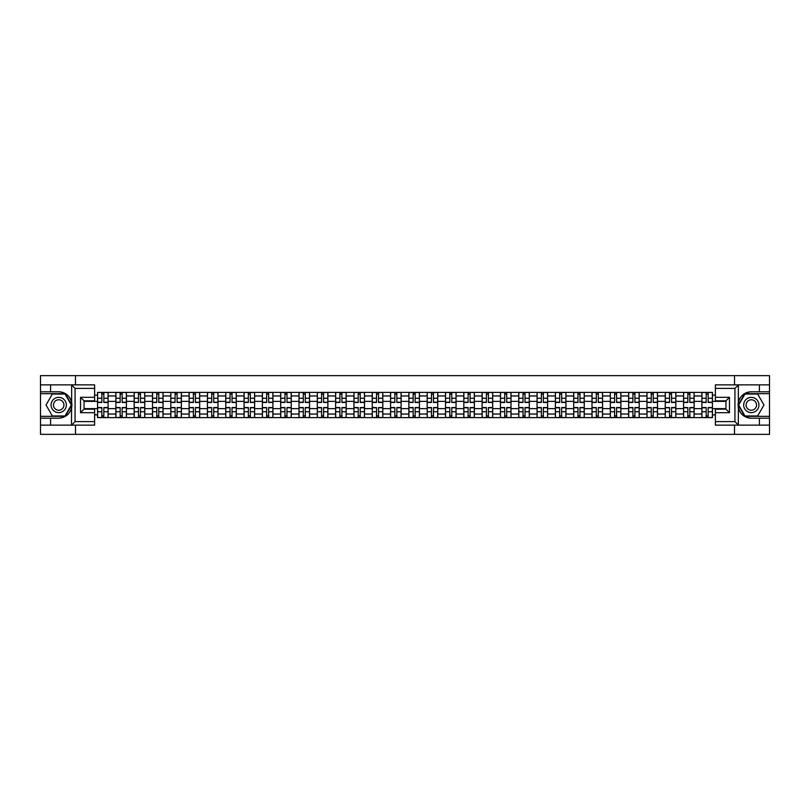 <?xml version="1.0" encoding="UTF-8"?>
<svg xmlns="http://www.w3.org/2000/svg" width="810" height="810" viewBox="0 0 810 810"><rect width="100%" height="100%" fill="white"/><g stroke="black" fill="none" stroke-linecap="round" stroke-linejoin="round"><path stroke-width="1.21" d="M94.618 388.385L75.067 388.385L71.442 384.871L94.618 384.871L94.618 400.828L84.048 400.828L84.048 409.171L94.618 409.171L94.618 425.128L71.442 425.128L71.655 402.449C69.832 395.857 65.509 392.303 58.695 391.797A13.203 13.203 0 0 1 71.655 407.551C69.832 414.143 65.509 417.697 58.695 418.203L40.5 418.203L40.5 434.352L769.5 434.352L769.5 393.67L744.765 393.67L738.224 405L744.765 416.33L769.5 416.33M751.305 391.797C744.491 392.303 740.168 395.857 738.345 402.449L738.345 407.551C740.168 414.143 744.491 417.697 751.305 418.203A13.203 13.203 0 0 1 738.102 405A13.203 13.203 0 0 1 751.305 391.797L769.5 391.797L769.5 375.648L40.5 375.648L40.5 416.33L65.235 416.33L71.776 405L65.235 393.67L40.5 393.67M115.86 417.616L115.86 395.958L108.115 395.958L108.115 417.616M108.115 395.958L108.115 392.384M115.86 395.958L115.86 392.384M126.431 392.384L126.431 417.616M134.177 417.616L134.177 392.384M144.747 392.384L144.747 417.616M152.493 417.616L152.493 392.384M163.053 392.384L163.053 417.616M170.809 417.616L170.809 392.384M181.369 392.384L181.369 417.616M189.115 417.616L189.115 392.384M199.685 392.384L199.685 417.616M207.431 417.616L207.431 392.384M217.991 392.384L217.991 417.616M225.747 417.616L225.747 392.384M236.307 392.384L236.307 417.616M244.053 417.616L244.053 392.384M254.623 392.384L254.623 417.616M262.369 417.616L262.369 392.384M272.94 392.384L272.94 417.616M280.685 417.616L280.685 392.384M291.246 392.384L291.246 417.616M298.991 417.616L298.991 392.384M309.562 392.384L309.562 417.616M317.307 417.616L317.307 392.384M327.878 392.384L327.878 417.616M335.623 417.616L335.623 392.384M346.184 392.384L346.184 417.616M353.94 417.616L353.94 392.384M364.5 392.384L364.5 417.616M372.246 417.616L372.246 392.384M382.816 392.384L382.816 417.616M390.562 417.616L390.562 392.384M401.122 392.384L401.122 417.616M408.878 417.616L408.878 392.384M419.438 392.384L419.438 417.616M427.184 417.616L427.184 392.384M437.754 392.384L437.754 417.616M445.5 417.616L445.5 392.384M456.06 392.384L456.06 417.616M463.816 417.616L463.816 392.384M474.376 392.384L474.376 417.616M482.122 417.616L482.122 392.384M492.693 392.384L492.693 417.616M500.438 417.616L500.438 392.384M511.009 392.384L511.009 417.616M518.754 417.616L518.754 392.384M529.315 392.384L529.315 417.616M537.06 417.616L537.06 392.384M547.631 392.384L547.631 417.616M555.376 417.616L555.376 392.384M565.947 392.384L565.947 417.616M573.693 417.616L573.693 392.384M584.253 392.384L584.253 417.616M592.009 417.616L592.009 392.384M602.569 392.384L602.569 417.616M610.315 417.616L610.315 392.384M620.885 392.384L620.885 417.616M628.631 417.616L628.631 392.384M639.191 392.384L639.191 417.616M646.947 417.616L646.947 392.384M657.507 392.384L657.507 417.616M665.253 417.616L665.253 392.384M675.823 392.384L675.823 417.616M683.569 417.616L683.569 392.384M694.14 392.384L694.14 417.616M701.885 417.616L701.885 392.384M701.885 408.635L694.14 408.635M683.569 408.635L675.823 408.635M665.253 408.635L657.507 408.635M646.947 408.635L639.191 408.635M628.631 408.635L620.885 408.635M610.315 408.635L602.569 408.635M592.009 408.635L584.253 408.635M573.693 408.635L565.947 408.635M555.376 408.635L547.631 408.635M537.06 408.635L529.315 408.635M518.754 408.635L511.009 408.635M500.438 408.635L492.693 408.635M482.122 408.635L474.376 408.635M463.816 408.635L456.06 408.635M445.5 408.635L437.754 408.635M427.184 408.635L419.438 408.635M408.878 408.635L401.122 408.635M390.562 408.635L382.816 408.635M372.246 408.635L364.5 408.635M353.94 408.635L346.184 408.635M335.623 408.635L327.878 408.635M317.307 408.635L309.562 408.635M298.991 408.635L291.246 408.635M280.685 408.635L272.94 408.635M262.369 408.635L254.623 408.635M244.053 408.635L236.307 408.635M225.747 408.635L217.991 408.635M207.431 408.635L199.685 408.635M189.115 408.635L181.369 408.635M170.809 408.635L163.053 408.635M152.493 408.635L144.747 408.635M134.177 408.635L126.431 408.635M115.86 408.635L108.115 408.635M701.885 401.365L694.14 401.365M683.569 401.365L675.823 401.365M665.253 401.365L657.507 401.365M646.947 401.365L639.191 401.365M628.631 401.365L620.885 401.365M610.315 401.365L602.569 401.365M592.009 401.365L584.253 401.365M573.693 401.365L565.947 401.365M555.376 401.365L547.631 401.365M537.06 401.365L529.315 401.365M518.754 401.365L511.009 401.365M500.438 401.365L492.693 401.365M482.122 401.365L474.376 401.365M463.816 401.365L456.06 401.365M445.5 401.365L437.754 401.365M427.184 401.365L419.438 401.365M408.878 401.365L401.122 401.365M390.562 401.365L382.816 401.365M372.246 401.365L364.5 401.365M353.94 401.365L346.184 401.365M335.623 401.365L327.878 401.365M317.307 401.365L309.562 401.365M298.991 401.365L291.246 401.365M280.685 401.365L272.94 401.365M262.369 401.365L254.623 401.365M244.053 401.365L236.307 401.365M225.747 401.365L217.991 401.365M207.431 401.365L199.685 401.365M189.115 401.365L181.369 401.365M170.809 401.365L163.053 401.365M152.493 401.365L144.747 401.365M134.177 401.365L126.431 401.365M115.86 401.365L108.115 401.365M84.048 408.635L97.554 408.635L97.554 401.365L84.048 401.365M94.618 395.138L97.554 395.138L97.554 401.365M725.952 401.365L712.446 401.365L712.446 392.384L97.554 392.384L97.554 395.138M712.446 395.138L715.382 395.138M715.382 414.862L712.446 414.862L712.446 408.635L725.952 408.635M97.554 408.635L97.554 417.616L712.446 417.616L712.446 414.862M97.554 414.862L94.618 414.862M734.518 434.352L734.518 425.128M734.518 384.871L734.518 375.648M75.482 434.352L75.482 425.128M75.482 384.871L75.482 375.648M712.446 401.365L712.446 408.635M103.832 415.854L101.837 415.854M101.837 394.146L103.832 394.146M122.148 415.854L120.153 415.854M120.153 394.146L122.148 394.146M140.454 415.854L138.459 415.854M138.459 394.146L140.454 394.146M158.77 415.854L156.775 415.854M156.775 394.146L158.77 394.146M177.086 415.854L175.092 415.854M175.092 394.146L177.086 394.146M195.402 415.854L193.398 415.854M193.398 394.146L195.402 394.146M213.708 415.854L211.714 415.854M211.714 394.146L213.708 394.146M232.024 415.854L230.03 415.854M230.03 394.146L232.024 394.146M250.341 415.854L248.346 415.854M248.346 394.146L250.341 394.146M268.647 415.854L266.652 415.854M266.652 394.146L268.647 394.146M286.963 415.854L284.968 415.854M284.968 394.146L286.963 394.146M305.279 415.854L303.284 415.854M303.284 394.146L305.279 394.146M323.585 415.854L321.59 415.854M321.59 394.146L323.585 394.146M341.901 415.854L339.906 415.854M339.906 394.146L341.901 394.146M360.217 415.854L358.222 415.854M358.222 394.146L360.217 394.146M378.533 415.854L376.528 415.854M376.528 394.146L378.533 394.146M396.839 415.854L394.845 415.854M394.845 394.146L396.839 394.146M415.155 415.854L413.161 415.854M413.161 394.146L415.155 394.146M433.471 415.854L431.467 415.854M431.467 394.146L433.471 394.146M451.777 415.854L449.783 415.854M449.783 394.146L451.777 394.146M470.094 415.854L468.099 415.854M468.099 394.146L470.094 394.146M488.41 415.854L486.415 415.854M486.415 394.146L488.41 394.146M506.716 415.854L504.721 415.854M504.721 394.146L506.716 394.146M525.032 415.854L523.037 415.854M523.037 394.146L525.032 394.146M543.348 415.854L541.353 415.854M541.353 394.146L543.348 394.146M561.654 415.854L559.659 415.854M559.659 394.146L561.654 394.146M579.97 415.854L577.976 415.854M577.976 394.146L579.97 394.146M598.286 415.854L596.292 415.854M596.292 394.146L598.286 394.146M616.602 415.854L614.598 415.854M614.598 394.146L616.602 394.146M634.908 415.854L632.914 415.854M632.914 394.146L634.908 394.146M653.224 415.854L651.23 415.854M651.23 394.146L653.224 394.146M671.541 415.854L669.546 415.854M669.546 394.146L671.541 394.146M689.847 415.854L687.852 415.854M687.852 394.146L689.847 394.146M708.163 415.854L706.168 415.854M706.168 394.146L708.163 394.146M103.832 402.479L103.832 392.496L108.054 392.496L108.054 402.479L103.832 402.479M101.837 394.024L103.832 394.024M101.837 392.496L97.615 392.496L97.615 402.479L101.837 402.479L101.837 392.496L103.832 392.496M101.837 407.521L101.837 417.504L97.615 417.504L97.615 407.521L101.837 407.521M103.832 415.975L101.837 415.975M103.832 417.504L108.054 417.504L108.054 407.521L103.832 407.521L103.832 417.504L101.837 417.504M122.148 402.479L122.148 392.496L126.37 392.496L126.37 402.479L122.148 402.479M120.153 394.024L122.148 394.024M120.153 392.496L115.921 392.496L115.921 402.479L120.153 402.479L120.153 392.496L122.148 392.496M140.454 402.479L140.454 392.496L144.686 392.496L144.686 402.479L140.454 402.479M138.459 394.024L140.454 394.024M138.459 392.496L134.237 392.496L134.237 402.479L138.459 402.479L138.459 392.496L140.454 392.496M50.595 418.203L50.595 425.128L40.5 425.128M71.442 425.128L50.595 425.128M40.5 418.203L40.5 416.33M71.442 384.871L50.595 384.871L50.595 391.797L40.5 391.797M50.595 384.871L40.5 384.871M58.695 391.797L50.595 391.797M84.048 400.828L80.534 397.315L94.618 397.315M94.618 412.685L80.534 412.685L84.048 409.171M71.655 425.027L75.067 421.615L94.618 421.615M738.558 384.871L734.933 388.385L715.382 388.385L715.382 384.871L769.5 384.871M759.405 391.797L759.405 384.871M715.382 421.615L734.933 421.615L738.558 425.128L715.382 425.128L715.382 409.171L725.952 409.171L725.952 400.828L715.382 400.828L715.382 388.385M769.5 391.797L769.5 393.67M738.558 425.128L759.405 425.128L759.405 418.203L769.5 418.203M759.405 425.128L769.5 425.128M751.305 418.203L759.405 418.203M725.952 409.171L729.466 412.685L715.382 412.685M715.382 397.315L729.466 397.315L725.952 400.828M51.06 405A7.634 7.634 0 0 0 58.695 412.634A7.634 7.634 0 0 0 66.329 405A7.634 7.634 0 0 0 58.695 397.366A7.634 7.634 0 0 0 51.06 405M53.47 405A5.224 5.224 0 0 0 58.695 410.225A5.224 5.224 0 0 0 63.919 405A5.224 5.224 0 0 0 58.695 399.775A5.224 5.224 0 0 0 53.47 405M65.033 394.024L71.371 405L65.033 415.975L52.356 415.975L46.018 405L52.356 394.024L65.033 394.024M743.671 405A7.634 7.634 0 0 0 751.305 412.634A7.634 7.634 0 0 0 758.94 405A7.634 7.634 0 0 0 751.305 397.366A7.634 7.634 0 0 0 743.671 405M746.081 405A5.224 5.224 0 0 0 751.305 410.225A5.224 5.224 0 0 0 756.53 405A5.224 5.224 0 0 0 751.305 399.775A5.224 5.224 0 0 0 746.081 405M757.644 394.024L763.982 405L757.644 415.975L744.967 415.975L738.629 405L744.967 394.024L757.644 394.024M120.153 407.521L120.153 417.504L115.921 417.504L115.921 407.521L120.153 407.521M122.148 415.975L120.153 415.975M122.148 417.504L126.37 417.504L126.37 407.521L122.148 407.521L122.148 417.504L120.153 417.504M138.459 407.521L138.459 417.504L134.237 417.504L134.237 407.521L138.459 407.521M140.454 415.975L138.459 415.975M140.454 417.504L144.686 417.504L144.686 407.521L140.454 407.521L140.454 417.504L138.459 417.504M158.77 402.479L158.77 392.496L163.002 392.496L163.002 402.479L158.77 402.479M156.775 394.024L158.77 394.024M156.775 392.496L152.553 392.496L152.553 402.479L156.775 402.479L156.775 392.496L158.77 392.496M177.086 402.479L177.086 392.496L181.308 392.496L181.308 402.479L177.086 402.479M175.092 394.024L177.086 394.024M175.092 392.496L170.859 392.496L170.859 402.479L175.092 402.479L175.092 392.496L177.086 392.496M195.402 402.479L195.402 392.496L199.624 392.496L199.624 402.479L195.402 402.479M193.398 394.024L195.402 394.024M193.398 392.496L189.175 392.496L189.175 402.479L193.398 402.479L193.398 392.496L195.402 392.496M156.775 407.521L156.775 417.504L152.553 417.504L152.553 407.521L156.775 407.521M158.77 415.975L156.775 415.975M158.77 417.504L163.002 417.504L163.002 407.521L158.77 407.521L158.77 417.504L156.775 417.504M175.092 407.521L175.092 417.504L170.859 417.504L170.859 407.521L175.092 407.521M177.086 415.975L175.092 415.975M177.086 417.504L181.308 417.504L181.308 407.521L177.086 407.521L177.086 417.504L175.092 417.504M193.398 407.521L193.398 417.504L189.175 417.504L189.175 407.521L193.398 407.521M195.402 415.975L193.398 415.975M195.402 417.504L199.624 417.504L199.624 407.521L195.402 407.521L195.402 417.504L193.398 417.504M213.708 402.479L213.708 392.496L217.941 392.496L217.941 402.479L213.708 402.479M211.714 394.024L213.708 394.024M211.714 392.496L207.492 392.496L207.492 402.479L211.714 402.479L211.714 392.496L213.708 392.496M211.714 407.521L211.714 417.504L207.492 417.504L207.492 407.521L211.714 407.521M213.708 415.975L211.714 415.975M213.708 417.504L217.941 417.504L217.941 407.521L213.708 407.521L213.708 417.504L211.714 417.504M232.024 402.479L232.024 392.496L236.247 392.496L236.247 402.479L232.024 402.479M230.03 394.024L232.024 394.024M230.03 392.496L225.798 392.496L225.798 402.479L230.03 402.479L230.03 392.496L232.024 392.496M230.03 407.521L230.03 417.504L225.798 417.504L225.798 407.521L230.03 407.521M232.024 415.975L230.03 415.975M232.024 417.504L236.247 417.504L236.247 407.521L232.024 407.521L232.024 417.504L230.03 417.504M250.341 402.479L250.341 392.496L254.563 392.496L254.563 402.479L250.341 402.479M248.346 394.024L250.341 394.024M248.346 392.496L244.114 392.496L244.114 402.479L248.346 402.479L248.346 392.496L250.341 392.496M248.346 407.521L248.346 417.504L244.114 417.504L244.114 407.521L248.346 407.521M250.341 415.975L248.346 415.975M250.341 417.504L254.563 417.504L254.563 407.521L250.341 407.521L250.341 417.504L248.346 417.504M268.647 402.479L268.647 392.496L272.879 392.496L272.879 402.479L268.647 402.479M266.652 394.024L268.647 394.024M266.652 392.496L262.43 392.496L262.43 402.479L266.652 402.479L266.652 392.496L268.647 392.496M266.652 407.521L266.652 417.504L262.43 417.504L262.43 407.521L266.652 407.521M268.647 415.975L266.652 415.975M268.647 417.504L272.879 417.504L272.879 407.521L268.647 407.521L268.647 417.504L266.652 417.504M286.963 402.479L286.963 392.496L291.185 392.496L291.185 402.479L286.963 402.479M284.968 394.024L286.963 394.024M284.968 392.496L280.746 392.496L280.746 402.479L284.968 402.479L284.968 392.496L286.963 392.496M305.279 402.479L305.279 392.496L309.501 392.496L309.501 402.479L305.279 402.479M303.284 394.024L305.279 394.024M303.284 392.496L299.052 392.496L299.052 402.479L303.284 402.479L303.284 392.496L305.279 392.496M323.585 402.479L323.585 392.496L327.817 392.496L327.817 402.479L323.585 402.479M321.59 394.024L323.585 394.024M321.59 392.496L317.368 392.496L317.368 402.479L321.59 402.479L321.59 392.496L323.585 392.496M341.901 402.479L341.901 392.496L346.133 392.496L346.133 402.479L341.901 402.479M339.906 394.024L341.901 394.024M339.906 392.496L335.684 392.496L335.684 402.479L339.906 402.479L339.906 392.496L341.901 392.496M360.217 402.479L360.217 392.496L364.439 392.496L364.439 402.479L360.217 402.479M358.222 394.024L360.217 394.024M358.222 392.496L353.99 392.496L353.99 402.479L358.222 402.479L358.222 392.496L360.217 392.496M378.533 402.479L378.533 392.496L382.755 392.496L382.755 402.479L378.533 402.479M376.528 394.024L378.533 394.024M376.528 392.496L372.306 392.496L372.306 402.479L376.528 402.479L376.528 392.496L378.533 392.496M284.968 407.521L284.968 417.504L280.746 417.504L280.746 407.521L284.968 407.521M286.963 415.975L284.968 415.975M286.963 417.504L291.185 417.504L291.185 407.521L286.963 407.521L286.963 417.504L284.968 417.504M303.284 407.521L303.284 417.504L299.052 417.504L299.052 407.521L303.284 407.521M305.279 415.975L303.284 415.975M305.279 417.504L309.501 417.504L309.501 407.521L305.279 407.521L305.279 417.504L303.284 417.504M321.59 407.521L321.59 417.504L317.368 417.504L317.368 407.521L321.59 407.521M323.585 415.975L321.59 415.975M323.585 417.504L327.817 417.504L327.817 407.521L323.585 407.521L323.585 417.504L321.59 417.504M339.906 407.521L339.906 417.504L335.684 417.504L335.684 407.521L339.906 407.521M341.901 415.975L339.906 415.975M341.901 417.504L346.133 417.504L346.133 407.521L341.901 407.521L341.901 417.504L339.906 417.504M358.222 407.521L358.222 417.504L353.99 417.504L353.99 407.521L358.222 407.521M360.217 415.975L358.222 415.975M360.217 417.504L364.439 417.504L364.439 407.521L360.217 407.521L360.217 417.504L358.222 417.504M376.528 407.521L376.528 417.504L372.306 417.504L372.306 407.521L376.528 407.521M378.533 415.975L376.528 415.975M378.533 417.504L382.755 417.504L382.755 407.521L378.533 407.521L378.533 417.504L376.528 417.504M396.839 402.479L396.839 392.496L401.072 392.496L401.072 402.479L396.839 402.479M394.845 394.024L396.839 394.024M394.845 392.496L390.623 392.496L390.623 402.479L394.845 402.479L394.845 392.496L396.839 392.496M394.845 407.521L394.845 417.504L390.623 417.504L390.623 407.521L394.845 407.521M396.839 415.975L394.845 415.975M396.839 417.504L401.072 417.504L401.072 407.521L396.839 407.521L396.839 417.504L394.845 417.504M415.155 402.479L415.155 392.496L419.377 392.496L419.377 402.479L415.155 402.479M413.161 394.024L415.155 394.024M413.161 392.496L408.928 392.496L408.928 402.479L413.161 402.479L413.161 392.496L415.155 392.496M413.161 407.521L413.161 417.504L408.928 417.504L408.928 407.521L413.161 407.521M415.155 415.975L413.161 415.975M415.155 417.504L419.377 417.504L419.377 407.521L415.155 407.521L415.155 417.504L413.161 417.504M433.471 402.479L433.471 392.496L437.694 392.496L437.694 402.479L433.471 402.479M431.467 394.024L433.471 394.024M431.467 392.496L427.245 392.496L427.245 402.479L431.467 402.479L431.467 392.496L433.471 392.496M431.467 407.521L431.467 417.504L427.245 417.504L427.245 407.521L431.467 407.521M433.471 415.975L431.467 415.975M433.471 417.504L437.694 417.504L437.694 407.521L433.471 407.521L433.471 417.504L431.467 417.504M451.777 402.479L451.777 392.496L456.01 392.496L456.01 402.479L451.777 402.479M449.783 394.024L451.777 394.024M449.783 392.496L445.561 392.496L445.561 402.479L449.783 402.479L449.783 392.496L451.777 392.496M449.783 407.521L449.783 417.504L445.561 417.504L445.561 407.521L449.783 407.521M451.777 415.975L449.783 415.975M451.777 417.504L456.01 417.504L456.01 407.521L451.777 407.521L451.777 417.504L449.783 417.504M470.094 402.479L470.094 392.496L474.316 392.496L474.316 402.479L470.094 402.479M468.099 394.024L470.094 394.024M468.099 392.496L463.867 392.496L463.867 402.479L468.099 402.479L468.099 392.496L470.094 392.496M468.099 407.521L468.099 417.504L463.867 417.504L463.867 407.521L468.099 407.521M470.094 415.975L468.099 415.975M470.094 417.504L474.316 417.504L474.316 407.521L470.094 407.521L470.094 417.504L468.099 417.504M488.41 402.479L488.41 392.496L492.632 392.496L492.632 402.479L488.41 402.479M486.415 394.024L488.41 394.024M486.415 392.496L482.183 392.496L482.183 402.479L486.415 402.479L486.415 392.496L488.41 392.496M486.415 407.521L486.415 417.504L482.183 417.504L482.183 407.521L486.415 407.521M488.41 415.975L486.415 415.975M488.41 417.504L492.632 417.504L492.632 407.521L488.41 407.521L488.41 417.504L486.415 417.504M506.716 402.479L506.716 392.496L510.948 392.496L510.948 402.479L506.716 402.479M504.721 394.024L506.716 394.024M504.721 392.496L500.499 392.496L500.499 402.479L504.721 402.479L504.721 392.496L506.716 392.496M504.721 407.521L504.721 417.504L500.499 417.504L500.499 407.521L504.721 407.521M506.716 415.975L504.721 415.975M506.716 417.504L510.948 417.504L510.948 407.521L506.716 407.521L506.716 417.504L504.721 417.504M525.032 402.479L525.032 392.496L529.254 392.496L529.254 402.479L525.032 402.479M523.037 394.024L525.032 394.024M523.037 392.496L518.815 392.496L518.815 402.479L523.037 402.479L523.037 392.496L525.032 392.496M523.037 407.521L523.037 417.504L518.815 417.504L518.815 407.521L523.037 407.521M525.032 415.975L523.037 415.975M525.032 417.504L529.254 417.504L529.254 407.521L525.032 407.521L525.032 417.504L523.037 417.504M543.348 402.479L543.348 392.496L547.57 392.496L547.57 402.479L543.348 402.479M541.353 394.024L543.348 394.024M541.353 392.496L537.121 392.496L537.121 402.479L541.353 402.479L541.353 392.496L543.348 392.496M541.353 407.521L541.353 417.504L537.121 417.504L537.121 407.521L541.353 407.521M543.348 415.975L541.353 415.975M543.348 417.504L547.57 417.504L547.57 407.521L543.348 407.521L543.348 417.504L541.353 417.504M561.654 402.479L561.654 392.496L565.886 392.496L565.886 402.479L561.654 402.479M559.659 394.024L561.654 394.024M559.659 392.496L555.437 392.496L555.437 402.479L559.659 402.479L559.659 392.496L561.654 392.496M559.659 407.521L559.659 417.504L555.437 417.504L555.437 407.521L559.659 407.521M561.654 415.975L559.659 415.975M561.654 417.504L565.886 417.504L565.886 407.521L561.654 407.521L561.654 417.504L559.659 417.504M579.97 402.479L579.97 392.496L584.202 392.496L584.202 402.479L579.97 402.479M577.976 394.024L579.97 394.024M577.976 392.496L573.753 392.496L573.753 402.479L577.976 402.479L577.976 392.496L579.97 392.496M577.976 407.521L577.976 417.504L573.753 417.504L573.753 407.521L577.976 407.521M579.97 415.975L577.976 415.975M579.97 417.504L584.202 417.504L584.202 407.521L579.97 407.521L579.97 417.504L577.976 417.504M598.286 402.479L598.286 392.496L602.508 392.496L602.508 402.479L598.286 402.479M596.292 394.024L598.286 394.024M596.292 392.496L592.059 392.496L592.059 402.479L596.292 402.479L596.292 392.496L598.286 392.496M596.292 407.521L596.292 417.504L592.059 417.504L592.059 407.521L596.292 407.521M598.286 415.975L596.292 415.975M598.286 417.504L602.508 417.504L602.508 407.521L598.286 407.521L598.286 417.504L596.292 417.504M616.602 402.479L616.602 392.496L620.824 392.496L620.824 402.479L616.602 402.479M614.598 394.024L616.602 394.024M614.598 392.496L610.375 392.496L610.375 402.479L614.598 402.479L614.598 392.496L616.602 392.496M614.598 407.521L614.598 417.504L610.375 417.504L610.375 407.521L614.598 407.521M616.602 415.975L614.598 415.975M616.602 417.504L620.824 417.504L620.824 407.521L616.602 407.521L616.602 417.504L614.598 417.504M634.908 402.479L634.908 392.496L639.141 392.496L639.141 402.479L634.908 402.479M632.914 394.024L634.908 394.024M632.914 392.496L628.692 392.496L628.692 402.479L632.914 402.479L632.914 392.496L634.908 392.496M632.914 407.521L632.914 417.504L628.692 417.504L628.692 407.521L632.914 407.521M634.908 415.975L632.914 415.975M634.908 417.504L639.141 417.504L639.141 407.521L634.908 407.521L634.908 417.504L632.914 417.504M653.224 402.479L653.224 392.496L657.447 392.496L657.447 402.479L653.224 402.479M651.23 394.024L653.224 394.024M651.23 392.496L646.998 392.496L646.998 402.479L651.23 402.479L651.23 392.496L653.224 392.496M651.23 407.521L651.23 417.504L646.998 417.504L646.998 407.521L651.23 407.521M653.224 415.975L651.23 415.975M653.224 417.504L657.447 417.504L657.447 407.521L653.224 407.521L653.224 417.504L651.23 417.504M671.541 402.479L671.541 392.496L675.763 392.496L675.763 402.479L671.541 402.479M669.546 394.024L671.541 394.024M669.546 392.496L665.314 392.496L665.314 402.479L669.546 402.479L669.546 392.496L671.541 392.496M669.546 407.521L669.546 417.504L665.314 417.504L665.314 407.521L669.546 407.521M671.541 415.975L669.546 415.975M671.541 417.504L675.763 417.504L675.763 407.521L671.541 407.521L671.541 417.504L669.546 417.504M689.847 402.479L689.847 392.496L694.079 392.496L694.079 402.479L689.847 402.479M687.852 394.024L689.847 394.024M687.852 392.496L683.63 392.496L683.63 402.479L687.852 402.479L687.852 392.496L689.847 392.496M687.852 407.521L687.852 417.504L683.63 417.504L683.63 407.521L687.852 407.521M689.847 415.975L687.852 415.975M689.847 417.504L694.079 417.504L694.079 407.521L689.847 407.521L689.847 417.504L687.852 417.504M708.163 402.479L708.163 392.496L712.385 392.496L712.385 402.479L708.163 402.479M706.168 394.024L708.163 394.024M706.168 392.496L701.946 392.496L701.946 402.479L706.168 402.479L706.168 392.496L708.163 392.496M706.168 407.521L706.168 417.504L701.946 417.504L701.946 407.521L706.168 407.521M708.163 415.975L706.168 415.975M708.163 417.504L712.385 417.504L712.385 407.521L708.163 407.521L708.163 417.504L706.168 417.504M683.569 395.958L675.823 395.958M665.253 395.958L657.507 395.958M646.947 395.958L639.191 395.958M628.631 395.958L620.885 395.958M610.315 395.958L602.569 395.958M592.009 395.958L584.253 395.958M573.693 395.958L565.947 395.958M555.376 395.958L547.631 395.958M537.06 395.958L529.315 395.958M518.754 395.958L511.009 395.958M500.438 395.958L492.693 395.958M482.122 395.958L474.376 395.958M463.816 395.958L456.06 395.958M445.5 395.958L437.754 395.958M427.184 395.958L419.438 395.958M408.878 395.958L401.122 395.958M390.562 395.958L382.816 395.958M372.246 395.958L364.5 395.958M353.94 395.958L346.184 395.958M335.623 395.958L327.878 395.958M317.307 395.958L309.562 395.958M298.991 395.958L291.246 395.958M280.685 395.958L272.94 395.958M262.369 395.958L254.623 395.958M244.053 395.958L236.307 395.958M225.747 395.958L217.991 395.958M207.431 395.958L199.685 395.958M189.115 395.958L181.369 395.958M170.809 395.958L163.053 395.958M152.493 395.958L144.747 395.958M134.177 395.958L126.431 395.958M701.885 395.958L694.14 395.958M683.569 414.042L675.823 414.042M665.253 414.042L657.507 414.042M646.947 414.042L639.191 414.042M628.631 414.042L620.885 414.042M610.315 414.042L602.569 414.042M592.009 414.042L584.253 414.042M573.693 414.042L565.947 414.042M555.376 414.042L547.631 414.042M537.06 414.042L529.315 414.042M518.754 414.042L511.009 414.042M500.438 414.042L492.693 414.042M482.122 414.042L474.376 414.042M463.816 414.042L456.06 414.042M445.5 414.042L437.754 414.042M427.184 414.042L419.438 414.042M408.878 414.042L401.122 414.042M390.562 414.042L382.816 414.042M372.246 414.042L364.5 414.042M353.94 414.042L346.184 414.042M335.623 414.042L327.878 414.042M317.307 414.042L309.562 414.042M298.991 414.042L291.246 414.042M280.685 414.042L272.94 414.042M262.369 414.042L254.623 414.042M244.053 414.042L236.307 414.042M225.747 414.042L217.991 414.042M207.431 414.042L199.685 414.042M189.115 414.042L181.369 414.042M170.809 414.042L163.053 414.042M152.493 414.042L144.747 414.042M134.177 414.042L126.431 414.042M115.86 414.042L108.115 414.042M701.885 414.042L694.14 414.042M103.832 402.226L108.054 402.226M103.832 398.267L108.054 398.267M97.615 402.226L101.837 402.226M97.615 398.267L101.837 398.267M101.837 407.774L97.615 407.774M101.837 411.733L97.615 411.733M108.054 407.774L103.832 407.774M108.054 411.733L103.832 411.733M122.148 402.226L126.37 402.226M122.148 398.267L126.37 398.267M115.921 402.226L120.153 402.226M115.921 398.267L120.153 398.267M140.454 402.226L144.686 402.226M140.454 398.267L144.686 398.267M134.237 402.226L138.459 402.226M134.237 398.267L138.459 398.267M71.655 402.449L71.655 384.973M75.067 388.385L75.067 421.615M80.534 412.685L80.534 397.315M738.345 384.973L738.345 402.449M738.345 407.551L738.345 425.027M734.933 421.615L734.933 388.385M729.466 397.315L729.466 412.685M120.153 407.774L115.921 407.774M120.153 411.733L115.921 411.733M126.37 407.774L122.148 407.774M126.37 411.733L122.148 411.733M138.459 407.774L134.237 407.774M138.459 411.733L134.237 411.733M144.686 407.774L140.454 407.774M144.686 411.733L140.454 411.733M158.77 402.226L163.002 402.226M158.77 398.267L163.002 398.267M152.553 402.226L156.775 402.226M152.553 398.267L156.775 398.267M177.086 402.226L181.308 402.226M177.086 398.267L181.308 398.267M170.859 402.226L175.092 402.226M170.859 398.267L175.092 398.267M195.402 402.226L199.624 402.226M195.402 398.267L199.624 398.267M189.175 402.226L193.398 402.226M189.175 398.267L193.398 398.267M156.775 407.774L152.553 407.774M156.775 411.733L152.553 411.733M163.002 407.774L158.77 407.774M163.002 411.733L158.77 411.733M175.092 407.774L170.859 407.774M175.092 411.733L170.859 411.733M181.308 407.774L177.086 407.774M181.308 411.733L177.086 411.733M193.398 407.774L189.175 407.774M193.398 411.733L189.175 411.733M199.624 407.774L195.402 407.774M199.624 411.733L195.402 411.733M213.708 402.226L217.941 402.226M213.708 398.267L217.941 398.267M207.492 402.226L211.714 402.226M207.492 398.267L211.714 398.267M211.714 407.774L207.492 407.774M211.714 411.733L207.492 411.733M217.941 407.774L213.708 407.774M217.941 411.733L213.708 411.733M232.024 402.226L236.247 402.226M232.024 398.267L236.247 398.267M225.798 402.226L230.03 402.226M225.798 398.267L230.03 398.267M230.03 407.774L225.798 407.774M230.03 411.733L225.798 411.733M236.247 407.774L232.024 407.774M236.247 411.733L232.024 411.733M250.341 402.226L254.563 402.226M250.341 398.267L254.563 398.267M244.114 402.226L248.346 402.226M244.114 398.267L248.346 398.267M248.346 407.774L244.114 407.774M248.346 411.733L244.114 411.733M254.563 407.774L250.341 407.774M254.563 411.733L250.341 411.733M268.647 402.226L272.879 402.226M268.647 398.267L272.879 398.267M262.43 402.226L266.652 402.226M262.43 398.267L266.652 398.267M266.652 407.774L262.43 407.774M266.652 411.733L262.43 411.733M272.879 407.774L268.647 407.774M272.879 411.733L268.647 411.733M286.963 402.226L291.185 402.226M286.963 398.267L291.185 398.267M280.746 402.226L284.968 402.226M280.746 398.267L284.968 398.267M305.279 402.226L309.501 402.226M305.279 398.267L309.501 398.267M299.052 402.226L303.284 402.226M299.052 398.267L303.284 398.267M323.585 402.226L327.817 402.226M323.585 398.267L327.817 398.267M317.368 402.226L321.59 402.226M317.368 398.267L321.59 398.267M341.901 402.226L346.133 402.226M341.901 398.267L346.133 398.267M335.684 402.226L339.906 402.226M335.684 398.267L339.906 398.267M360.217 402.226L364.439 402.226M360.217 398.267L364.439 398.267M353.99 402.226L358.222 402.226M353.99 398.267L358.222 398.267M378.533 402.226L382.755 402.226M378.533 398.267L382.755 398.267M372.306 402.226L376.528 402.226M372.306 398.267L376.528 398.267M284.968 407.774L280.746 407.774M284.968 411.733L280.746 411.733M291.185 407.774L286.963 407.774M291.185 411.733L286.963 411.733M303.284 407.774L299.052 407.774M303.284 411.733L299.052 411.733M309.501 407.774L305.279 407.774M309.501 411.733L305.279 411.733M321.59 407.774L317.368 407.774M321.59 411.733L317.368 411.733M327.817 407.774L323.585 407.774M327.817 411.733L323.585 411.733M339.906 407.774L335.684 407.774M339.906 411.733L335.684 411.733M346.133 407.774L341.901 407.774M346.133 411.733L341.901 411.733M358.222 407.774L353.99 407.774M358.222 411.733L353.99 411.733M364.439 407.774L360.217 407.774M364.439 411.733L360.217 411.733M376.528 407.774L372.306 407.774M376.528 411.733L372.306 411.733M382.755 407.774L378.533 407.774M382.755 411.733L378.533 411.733M396.839 402.226L401.072 402.226M396.839 398.267L401.072 398.267M390.623 402.226L394.845 402.226M390.623 398.267L394.845 398.267M394.845 407.774L390.623 407.774M394.845 411.733L390.623 411.733M401.072 407.774L396.839 407.774M401.072 411.733L396.839 411.733M415.155 402.226L419.377 402.226M415.155 398.267L419.377 398.267M408.928 402.226L413.161 402.226M408.928 398.267L413.161 398.267M413.161 407.774L408.928 407.774M413.161 411.733L408.928 411.733M419.377 407.774L415.155 407.774M419.377 411.733L415.155 411.733M433.471 402.226L437.694 402.226M433.471 398.267L437.694 398.267M427.245 402.226L431.467 402.226M427.245 398.267L431.467 398.267M431.467 407.774L427.245 407.774M431.467 411.733L427.245 411.733M437.694 407.774L433.471 407.774M437.694 411.733L433.471 411.733M451.777 402.226L456.01 402.226M451.777 398.267L456.01 398.267M445.561 402.226L449.783 402.226M445.561 398.267L449.783 398.267M449.783 407.774L445.561 407.774M449.783 411.733L445.561 411.733M456.01 407.774L451.777 407.774M456.01 411.733L451.777 411.733M470.094 402.226L474.316 402.226M470.094 398.267L474.316 398.267M463.867 402.226L468.099 402.226M463.867 398.267L468.099 398.267M468.099 407.774L463.867 407.774M468.099 411.733L463.867 411.733M474.316 407.774L470.094 407.774M474.316 411.733L470.094 411.733M488.41 402.226L492.632 402.226M488.41 398.267L492.632 398.267M482.183 402.226L486.415 402.226M482.183 398.267L486.415 398.267M486.415 407.774L482.183 407.774M486.415 411.733L482.183 411.733M492.632 407.774L488.41 407.774M492.632 411.733L488.41 411.733M506.716 402.226L510.948 402.226M506.716 398.267L510.948 398.267M500.499 402.226L504.721 402.226M500.499 398.267L504.721 398.267M504.721 407.774L500.499 407.774M504.721 411.733L500.499 411.733M510.948 407.774L506.716 407.774M510.948 411.733L506.716 411.733M525.032 402.226L529.254 402.226M525.032 398.267L529.254 398.267M518.815 402.226L523.037 402.226M518.815 398.267L523.037 398.267M523.037 407.774L518.815 407.774M523.037 411.733L518.815 411.733M529.254 407.774L525.032 407.774M529.254 411.733L525.032 411.733M543.348 402.226L547.57 402.226M543.348 398.267L547.57 398.267M537.121 402.226L541.353 402.226M537.121 398.267L541.353 398.267M541.353 407.774L537.121 407.774M541.353 411.733L537.121 411.733M547.57 407.774L543.348 407.774M547.57 411.733L543.348 411.733M561.654 402.226L565.886 402.226M561.654 398.267L565.886 398.267M555.437 402.226L559.659 402.226M555.437 398.267L559.659 398.267M559.659 407.774L555.437 407.774M559.659 411.733L555.437 411.733M565.886 407.774L561.654 407.774M565.886 411.733L561.654 411.733M579.97 402.226L584.202 402.226M579.97 398.267L584.202 398.267M573.753 402.226L577.976 402.226M573.753 398.267L577.976 398.267M577.976 407.774L573.753 407.774M577.976 411.733L573.753 411.733M584.202 407.774L579.97 407.774M584.202 411.733L579.97 411.733M598.286 402.226L602.508 402.226M598.286 398.267L602.508 398.267M592.059 402.226L596.292 402.226M592.059 398.267L596.292 398.267M596.292 407.774L592.059 407.774M596.292 411.733L592.059 411.733M602.508 407.774L598.286 407.774M602.508 411.733L598.286 411.733M616.602 402.226L620.824 402.226M616.602 398.267L620.824 398.267M610.375 402.226L614.598 402.226M610.375 398.267L614.598 398.267M614.598 407.774L610.375 407.774M614.598 411.733L610.375 411.733M620.824 407.774L616.602 407.774M620.824 411.733L616.602 411.733M634.908 402.226L639.141 402.226M634.908 398.267L639.141 398.267M628.692 402.226L632.914 402.226M628.692 398.267L632.914 398.267M632.914 407.774L628.692 407.774M632.914 411.733L628.692 411.733M639.141 407.774L634.908 407.774M639.141 411.733L634.908 411.733M653.224 402.226L657.447 402.226M653.224 398.267L657.447 398.267M646.998 402.226L651.23 402.226M646.998 398.267L651.23 398.267M651.23 407.774L646.998 407.774M651.23 411.733L646.998 411.733M657.447 407.774L653.224 407.774M657.447 411.733L653.224 411.733M671.541 402.226L675.763 402.226M671.541 398.267L675.763 398.267M665.314 402.226L669.546 402.226M665.314 398.267L669.546 398.267M669.546 407.774L665.314 407.774M669.546 411.733L665.314 411.733M675.763 407.774L671.541 407.774M675.763 411.733L671.541 411.733M689.847 402.226L694.079 402.226M689.847 398.267L694.079 398.267M683.63 402.226L687.852 402.226M683.63 398.267L687.852 398.267M687.852 407.774L683.63 407.774M687.852 411.733L683.63 411.733M694.079 407.774L689.847 407.774M694.079 411.733L689.847 411.733M708.163 402.226L712.385 402.226M708.163 398.267L712.385 398.267M701.946 402.226L706.168 402.226M701.946 398.267L706.168 398.267M706.168 407.774L701.946 407.774M706.168 411.733L701.946 411.733M712.385 407.774L708.163 407.774M712.385 411.733L708.163 411.733"/></g></svg>

